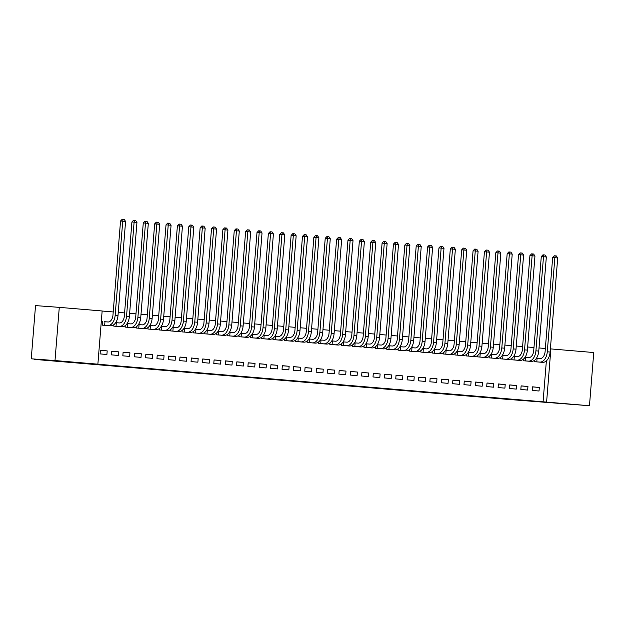 <?xml version="1.0" encoding="UTF-8"?>
<svg xmlns="http://www.w3.org/2000/svg" width="625" height="625" viewBox="0 0 625 625"><rect width="100%" height="100%" fill="white"/><g stroke="black" fill="none" stroke-linecap="round" stroke-linejoin="round"><path stroke-width="0.94" d="M304.688 382.047L334.547 384.398L304.688 382.047M66.211 361.633L49.734 360.273L66.211 361.633M569.062 404.141L552.586 402.781L569.062 404.141M259.359 378.156L284.258 380.148L259.359 378.156M97.875 364.18L55 360.555L59.281 307.359L102.148 310.984L97.875 364.18L94.352 363.922L546.602 402.109L550.875 348.914L593.75 352.539L589.469 405.734L546.602 402.109M589.469 405.734L506.07 399.25L34.602 359.398L62.75 361.469L31.25 358.805L55 360.555M287.734 380.617L318.969 383.078L287.734 380.617M283.797 380.289L301.789 381.625L283.797 380.289M118.273 355.445L118.562 351.852L111.742 351.273L111.453 354.867L118.273 355.445M115.898 322.68L119.359 322.938A7.211 4.406 -85.2 0 0 124.336 316.07L131.914 221.977L133.57 220.227L134.453 220.289L135.594 220.391L136.953 222.375L129.383 316.477A10.82 6.617 94.8 0 1 121.914 326.773L118.742 326.539M120.594 326.695L113.766 326.117L113.883 324.664M141.023 357.367L141.312 353.773L134.484 353.195L134.195 356.797L141.023 357.367M138.648 324.602L142.109 324.859A7.211 4.406 -85.2 0 0 147.086 317.992L154.656 223.898L156.32 222.148L157.195 222.211L158.336 222.312L159.695 224.297L152.125 318.398A10.82 6.617 94.8 0 1 144.656 328.695L141.484 328.461M136.625 326.594L136.508 328.039L143.336 328.594M163.766 359.289L164.055 355.695L157.227 355.125L156.938 358.719L163.766 359.289M161.391 326.523L164.852 326.781A7.211 4.406 -85.2 0 0 169.828 319.914L177.398 225.82L179.062 224.07L179.938 224.141L181.078 224.234L182.438 226.219L174.867 320.32A10.82 6.617 94.8 0 1 167.406 330.617L164.234 330.383M159.367 328.516L159.258 329.961L166.078 330.516M186.508 361.219L186.797 357.617L179.977 357.047L179.688 360.641L186.508 361.219M184.133 328.445L187.594 328.703A7.211 4.406 -85.2 0 0 192.57 321.836L200.141 227.742L201.805 225.992L202.68 226.062L203.82 226.156L205.18 228.148L197.609 322.242A10.82 6.617 94.8 0 1 190.148 332.539L186.977 332.305M182.117 330.438L182 331.883L188.82 332.438M209.25 363.141L209.539 359.547L202.719 358.969L202.43 362.562L209.25 363.141M206.875 330.367L210.336 330.625A7.211 4.406 -85.2 0 0 215.313 323.758L222.883 229.664L224.547 227.914L225.43 227.984L226.562 228.078L227.93 230.07L220.352 324.164A10.82 6.617 94.8 0 1 212.891 334.461L209.719 334.227M211.562 334.383L204.742 333.805L204.859 332.359M231.992 365.062L232.281 361.469L225.461 360.891L225.172 364.484L231.992 365.062M229.617 332.289L233.078 332.547A7.211 4.406 -85.2 0 0 238.055 325.688L245.625 231.586L247.289 229.836L249.305 230L250.672 231.992L243.102 326.086A10.82 6.617 94.8 0 1 235.633 336.383L232.461 336.148M234.305 336.305L227.484 335.727L227.602 334.281M254.734 366.984L255.023 363.391L248.203 362.812L247.914 366.406L254.734 366.984M252.359 334.211L255.82 334.469A7.211 4.406 -85.2 0 0 260.797 327.609L268.367 233.508L270.031 231.766L270.914 231.828L272.047 231.922L273.414 233.914L265.844 328.008A10.82 6.617 94.8 0 1 258.375 338.305L255.203 338.07M250.344 336.203L250.227 337.656L257.055 338.211M277.477 368.906L277.766 365.312L270.945 364.734L270.656 368.328L277.477 368.906M275.109 336.141L278.562 336.391A7.211 4.406 -85.2 0 0 283.547 329.531L291.117 235.43L292.773 233.688L293.656 233.75L294.797 233.844L296.156 235.836L288.586 329.93A10.82 6.617 94.8 0 1 281.117 340.227L277.945 339.992M273.086 338.125L272.969 339.578L279.797 340.133M300.227 370.828L300.516 367.234L293.688 366.656L293.398 370.25L300.227 370.828M297.852 338.062L301.312 338.312A7.211 4.406 -85.2 0 0 306.289 331.453L313.859 237.359L315.523 235.609L316.398 235.672L317.539 235.766L318.898 237.758L311.328 331.852A10.82 6.617 94.8 0 1 303.867 342.148L300.688 341.922M302.539 342.078L295.711 341.5L295.828 340.047M322.969 372.75L323.258 369.156L316.43 368.578L316.141 372.172L322.969 372.75M320.594 339.984L324.055 340.242A7.211 4.406 -85.2 0 0 329.031 333.375L336.602 239.281L338.266 237.531L339.141 237.594L340.281 237.688L341.641 239.68L334.07 333.773A10.82 6.617 94.8 0 1 326.609 344.07L323.438 343.844M325.281 344L318.461 343.422L318.57 341.969M345.711 374.672L346 371.078L339.18 370.5L338.891 374.094L345.711 374.672M343.336 341.906L346.797 342.164A7.211 4.406 -85.2 0 0 351.773 335.297L359.344 241.203L361.008 239.453L361.883 239.516L363.023 239.617L364.383 241.602L356.812 335.695A10.82 6.617 94.8 0 1 349.352 345.992L346.18 345.766M341.32 343.891L341.203 345.344L348.023 345.898M368.453 376.594L368.742 373L361.922 372.422L361.633 376.016L368.453 376.594M366.078 343.828L369.539 344.086A7.211 4.406 -85.2 0 0 374.516 337.219L382.086 243.125L383.75 241.375L384.633 241.438L385.766 241.539L387.133 243.523L379.555 337.625A10.82 6.617 94.8 0 1 372.094 347.922L368.922 347.688M364.062 345.812L363.945 347.266L370.766 347.82M391.195 378.516L391.484 374.922L384.664 374.344L384.375 377.945L391.195 378.516M388.82 345.75L392.281 346.008A7.211 4.406 -85.2 0 0 397.258 339.141L404.828 245.047L406.492 243.297L407.375 243.359L408.508 243.461L409.875 245.445L402.305 339.547A10.82 6.617 94.8 0 1 394.836 349.844L391.664 349.609M386.805 347.742L386.688 349.188L393.516 349.742M413.938 380.438L414.227 376.844L407.406 376.273L407.117 379.867L413.938 380.438M411.562 347.672L415.023 347.93A7.211 4.406 -85.2 0 0 420 341.062L427.57 246.969L429.234 245.219L430.117 245.281L431.25 245.383L432.617 247.367L425.047 341.469A10.82 6.617 94.8 0 1 417.578 351.766L414.406 351.531M416.258 351.688L409.43 351.109L409.547 349.664M436.688 382.359L436.977 378.766L430.148 378.195L429.859 381.789L436.688 382.359M434.312 349.594L437.773 349.852A7.211 4.406 -85.2 0 0 442.75 342.984L450.32 248.891L451.977 247.141L452.859 247.211L454 247.305L455.359 249.297L447.789 343.391A10.82 6.617 94.8 0 1 440.32 353.688L437.148 353.453M439 353.609L432.172 353.031L432.289 351.586M459.43 384.289L459.719 380.695L452.891 380.117L452.602 383.711L459.43 384.289M457.055 351.516L460.516 351.773A7.211 4.406 -85.2 0 0 465.492 344.906L473.062 250.813L474.727 249.062L475.602 249.133L476.742 249.227L478.102 251.219L470.531 345.312A10.82 6.617 94.8 0 1 463.07 355.609L459.898 355.375M455.031 353.508L454.914 354.953L461.742 355.508M482.172 386.211L482.461 382.617L475.641 382.039L475.344 385.633L482.172 386.211M479.797 353.438L483.258 353.695A7.211 4.406 -85.2 0 0 488.234 346.828L495.805 252.734L497.469 250.984L498.344 251.055L499.484 251.148L500.844 253.141L493.273 347.234A10.82 6.617 94.8 0 1 485.812 357.531L482.641 357.297M477.781 355.43L477.664 356.875L484.484 357.43M504.914 388.133L505.203 384.539L498.383 383.961L498.094 387.555L504.914 388.133M502.539 355.359L506 355.617A7.211 4.406 -85.2 0 0 510.977 348.758L518.547 254.656L520.211 252.914L521.094 252.977L522.227 253.07L523.586 255.062L516.016 349.156A10.82 6.617 94.8 0 1 508.555 359.453L505.383 359.219M507.227 359.375L500.406 358.797L500.523 357.352M527.656 390.055L527.945 386.461L521.125 385.883L520.836 389.477L527.656 390.055M525.281 357.281L528.742 357.539A7.211 4.406 -85.2 0 0 533.719 350.68L541.289 256.578L542.953 254.836L543.836 254.898L544.969 254.992L546.336 256.984L538.766 351.078A10.82 6.617 94.8 0 1 531.297 361.375L528.125 361.141M529.969 361.297L523.148 360.727L523.266 359.273M543.078 401.852L546.375 360.883M545.344 348.484L539.016 347.953M533.977 347.523L527.641 346.992M522.602 346.562L516.273 346.031M511.227 345.602L504.898 345.07M499.859 344.641L493.523 344.109M488.484 343.68L482.156 343.148M477.117 342.719L470.781 342.188M465.742 341.758L459.414 341.227M454.375 340.797L448.039 340.258M443 339.836L436.672 339.297M431.625 338.875L425.297 338.336M420.258 337.914L413.922 337.375M408.883 336.953L402.555 336.414M397.516 335.992L391.18 335.453M386.141 335.031L379.812 334.492M374.773 334.07L368.438 333.531M363.398 333.109L357.07 332.57M352.023 332.148L345.695 331.609M340.656 331.188L334.32 330.648M329.281 330.227L322.953 329.688M317.914 329.258L311.578 328.727M306.539 328.297L300.211 327.766M295.172 327.336L288.836 326.805M283.797 326.375L277.469 325.844M272.422 325.414L266.094 324.883M261.055 324.453L254.719 323.922M249.68 323.492L243.352 322.961M238.313 322.531L231.977 322M226.938 321.57L220.609 321.039M215.57 320.609L209.234 320.078M204.195 319.648L197.867 319.117M192.82 318.688L186.492 318.148M181.453 317.727L175.117 317.188M170.078 316.766L163.75 316.227M158.711 315.805L152.375 315.266M147.336 314.844L141.008 314.305M135.961 313.883L129.633 313.344M124.594 312.922L118.258 312.383M113.219 311.961L102.148 311.023M536.656 358.25L540.117 358.5A7.211 4.406 -85.2 0 0 545.094 351.641L552.664 257.539L554.328 255.797L555.203 255.859L556.344 255.953L557.703 257.945L550.133 352.039A10.82 6.617 94.8 0 1 542.672 362.336L539.5 362.102M534.633 360.234L534.516 361.688L541.344 362.242M539.031 391.016L539.32 387.422L532.492 386.844L532.203 390.438L539.031 391.016M513.914 356.32L517.375 356.578A7.211 4.406 -85.2 0 0 522.352 349.719L529.922 255.617L531.586 253.875L532.461 253.938L533.602 254.031L534.961 256.023L527.391 350.117A10.82 6.617 94.8 0 1 519.922 360.414L516.75 360.18M511.891 358.312L511.773 359.766L518.602 360.32M516.289 389.094L516.578 385.5L509.75 384.922L509.461 388.516L516.289 389.094M491.164 354.398L494.625 354.656A7.211 4.406 -85.2 0 0 499.602 347.797L507.172 253.695L508.836 251.945L510.859 252.109L512.219 254.102L504.648 348.195A10.82 6.617 94.8 0 1 497.18 358.492L494.008 358.258M495.859 358.414L489.031 357.836L489.148 356.391M493.539 387.172L493.828 383.578L487.008 383L486.719 386.594L493.539 387.172M468.422 352.477L471.883 352.734A7.211 4.406 -85.2 0 0 476.859 345.867L484.43 251.773L486.094 250.023L486.977 250.094L488.109 250.188L489.477 252.18L481.906 346.273A10.82 6.617 94.8 0 1 474.438 356.57L471.266 356.336M473.109 356.492L466.289 355.914L466.406 354.469M470.797 385.25L471.086 381.656L464.266 381.078L463.977 384.672L470.797 385.25M445.68 350.555L449.141 350.812A7.211 4.406 -85.2 0 0 454.117 343.945L461.688 249.852L463.352 248.102L464.234 248.172L465.367 248.266L466.734 250.258L459.164 344.352A10.82 6.617 94.8 0 1 451.695 354.648L448.523 354.414M443.664 352.547L443.547 353.992L450.367 354.547M448.055 383.328L448.344 379.727L441.523 379.156L441.234 382.75L448.055 383.328M422.938 348.633L426.398 348.891A7.211 4.406 -85.2 0 0 431.375 342.023L438.945 247.93L440.609 246.18L441.492 246.25L442.625 246.344L443.984 248.328L436.414 342.43A10.82 6.617 94.8 0 1 428.953 352.727L425.781 352.492M420.922 350.625L420.805 352.07L427.625 352.625M425.312 381.398L425.602 377.805L418.781 377.234L418.492 380.828L425.312 381.398M400.195 346.711L403.656 346.969A7.211 4.406 -85.2 0 0 408.633 340.102L416.203 246.008L417.867 244.258L418.742 244.32L419.883 244.422L421.242 246.406L413.672 340.508A10.82 6.617 94.8 0 1 406.211 350.805L403.039 350.57M398.18 348.703L398.062 350.148L404.883 350.703M402.57 379.477L402.859 375.883L396.031 375.305L395.742 378.906L402.57 379.477M377.453 344.789L380.914 345.047A7.211 4.406 -85.2 0 0 385.891 338.18L393.461 244.086L395.125 242.336L396 242.398L397.141 242.5L398.5 244.484L390.93 338.586A10.82 6.617 94.8 0 1 383.469 348.883L380.297 348.648M382.141 348.805L375.312 348.227L375.43 346.773M379.828 377.555L380.117 373.961L373.289 373.383L373 376.977L379.828 377.555M354.711 342.867L358.172 343.125A7.211 4.406 -85.2 0 0 363.148 336.258L370.719 242.164L372.375 240.414L373.258 240.477L374.398 240.578L375.758 242.562L368.188 336.656A10.82 6.617 94.8 0 1 360.719 346.953L357.547 346.727M359.398 346.883L352.57 346.305L352.688 344.852M357.086 375.633L357.375 372.039L350.547 371.461L350.258 375.055L357.086 375.633M331.961 340.945L335.422 341.203A7.211 4.406 -85.2 0 0 340.398 334.336L347.969 240.242L349.633 238.492L350.516 238.555L351.648 238.648L353.016 240.641L345.445 334.734A10.82 6.617 94.8 0 1 337.977 345.031L334.805 344.805M329.945 342.93L329.828 344.383L336.656 344.938M334.336 373.711L334.625 370.117L327.805 369.539L327.516 373.133L334.336 373.711M307.203 341.008L307.086 342.461L313.914 343.016M311.594 371.789L311.883 368.195L305.062 367.617L304.773 371.211L311.594 371.789M286.477 337.102L289.938 337.352A7.211 4.406 -85.2 0 0 294.914 330.492L302.484 236.391L304.148 234.648L305.031 234.711L306.164 234.805L307.531 236.797L299.953 330.891A10.82 6.617 94.8 0 1 292.492 341.188L289.32 340.961M291.164 341.109L284.344 340.539L284.461 339.086M288.852 369.867L289.141 366.273L282.32 365.695L282.031 369.289L288.852 369.867M263.734 335.172L267.195 335.43A7.211 4.406 -85.2 0 0 272.172 328.57L279.742 234.469L281.406 232.727L282.281 232.789L283.422 232.883L284.781 234.875L277.211 328.969A10.82 6.617 94.8 0 1 269.75 339.266L266.578 339.031M268.422 339.188L261.602 338.617L261.719 337.164M266.109 367.945L266.398 364.352L259.578 363.773L259.289 367.367L266.109 367.945M240.992 333.25L244.453 333.508A7.211 4.406 -85.2 0 0 249.43 326.648L257 232.547L258.664 230.805L259.539 230.867L260.68 230.961L262.039 232.953L254.469 327.047A10.82 6.617 94.8 0 1 247.008 337.344L243.836 337.109M245.68 337.266L238.859 336.688L238.969 335.242M243.367 366.023L243.656 362.43L236.828 361.852L236.539 365.445L243.367 366.023M218.25 331.328L221.711 331.586A7.211 4.406 -85.2 0 0 226.688 324.719L234.258 230.625L235.922 228.875L236.797 228.945L237.938 229.039L239.297 231.031L231.727 325.125A10.82 6.617 94.8 0 1 224.258 335.422L221.086 335.188M216.227 333.32L216.109 334.766L222.938 335.32M220.625 364.102L220.914 360.508L214.086 359.93L213.797 363.523L220.625 364.102M195.508 329.406L198.961 329.664A7.211 4.406 -85.2 0 0 203.938 322.797L211.516 228.703L213.172 226.953L214.055 227.023L215.195 227.117L216.555 229.109L208.984 323.203A10.82 6.617 94.8 0 1 201.516 333.5L198.344 333.266M193.484 331.398L193.367 332.844L200.195 333.398M197.875 362.18L198.164 358.586L191.344 358.008L191.055 361.602L197.875 362.18M172.758 327.484L176.219 327.742A7.211 4.406 -85.2 0 0 181.195 320.875L188.766 226.781L190.43 225.031L191.312 225.102L192.445 225.195L193.812 227.188L186.242 321.281A10.82 6.617 94.8 0 1 178.773 331.578L175.602 331.344M177.445 331.5L170.625 330.922L170.742 329.477M175.133 360.258L175.422 356.656L168.602 356.086L168.312 359.68L175.133 360.258M150.016 325.562L153.477 325.82A7.211 4.406 -85.2 0 0 158.453 318.953L166.023 224.859L167.688 223.109L168.57 223.172L169.703 223.273L171.07 225.258L163.5 319.359A10.82 6.617 94.8 0 1 156.031 329.656L152.859 329.422M154.703 329.578L147.883 329L148 327.555M152.391 358.328L152.68 354.734L145.859 354.164L145.57 357.758L152.391 358.328M127.273 323.641L130.734 323.898A7.211 4.406 -85.2 0 0 135.711 317.031L143.281 222.938L144.945 221.188L145.828 221.25L146.961 221.352L148.32 223.336L140.75 317.438A10.82 6.617 94.8 0 1 133.289 327.734L130.117 327.5M125.258 325.633L125.141 327.078L131.961 327.633M129.648 356.406L129.938 352.812L123.117 352.234L122.828 355.836L129.648 356.406M104.531 321.719L107.992 321.977A7.211 4.406 -85.2 0 0 112.969 315.109L120.539 221.016L122.203 219.266L123.078 219.328L124.219 219.43L125.578 221.414L118.008 315.516A10.82 6.617 94.8 0 1 110.547 325.812L107.375 325.578M102.688 321.562L102.398 325.156L109.219 325.711M106.906 354.484L107.195 350.891L100.375 350.312L100.086 353.906L106.906 354.484M31.25 358.805L35.531 305.609L59.281 307.359M550.391 348.883L550.875 348.914M539.32 387.422L532.492 386.914M527.945 386.461L521.117 385.953M516.578 385.5L509.742 384.992M505.203 384.539L498.375 384.031M493.828 383.578L487 383.07M482.461 382.617L475.633 382.109M471.086 381.656L464.258 381.148M459.719 380.695L452.891 380.188M448.344 379.727L441.516 379.227M436.977 378.766L430.141 378.266M425.602 377.805L418.773 377.305M414.227 376.844L407.398 376.344M402.859 375.883L396.031 375.383M391.484 374.922L384.656 374.422M380.117 373.961L373.289 373.461M368.742 373L361.914 372.5M357.375 372.039L350.539 371.539M346 371.078L339.172 370.578M334.625 370.117L327.797 369.617M323.258 369.156L316.43 368.656M311.883 368.195L305.055 367.695M300.516 367.234L293.688 366.734M289.141 366.273L282.312 365.773M277.766 365.312L270.938 364.805M266.398 364.352L259.57 363.844M255.023 363.391L248.195 362.883M243.656 362.43L236.828 361.922M232.281 361.469L225.453 360.961M220.914 360.508L214.086 360M209.539 359.547L202.711 359.039M198.164 358.586L191.336 358.078M186.797 357.617L179.969 357.117M175.422 356.656L168.594 356.156M164.055 355.695L157.227 355.195M152.68 354.734L145.852 354.234M141.312 353.773L134.477 353.273M129.938 352.812L123.109 352.312M118.562 351.852L111.734 351.352M107.195 350.891L100.367 350.391M301.133 381.742L316.375 382.875L301.133 381.742M280.945 380.008L290.812 380.797L280.945 379.922M557.703 257.945L554.859 257.703L547.289 351.797A10.82 6.617 94.8 0 1 539.828 362.094L536.367 361.844M555.203 255.859L554.859 257.703L552.664 257.539M537.078 358.281L536.789 361.875M546.336 256.984L543.492 256.742L535.922 350.836A10.82 6.617 94.8 0 1 528.453 361.133L524.992 360.883M543.836 254.898L543.492 256.742L541.289 256.578M525.703 357.32L525.414 360.914M534.961 256.023L532.117 255.781L524.547 349.875A10.82 6.617 94.8 0 1 517.086 360.172L513.625 359.914M532.461 253.938L532.117 255.781L529.922 255.617M514.328 356.359L514.039 359.953M523.586 255.062L520.75 254.82L513.18 348.914A10.82 6.617 94.8 0 1 505.711 359.211L502.25 358.953M521.094 252.977L520.75 254.82L518.547 254.656M502.961 355.398L502.672 358.992M512.219 254.102L509.375 253.859L501.805 347.953A10.82 6.617 94.8 0 1 494.336 358.25L490.875 357.992M509.719 252.016L509.375 253.859L507.172 253.695M491.586 354.438L491.297 358.031M500.844 253.141L498 252.898L490.43 346.992A10.82 6.617 94.8 0 1 482.969 357.289L479.508 357.031M498.344 251.055L498 252.898L495.805 252.734M480.219 353.469L479.93 357.07M489.477 252.18L486.633 251.938L479.063 346.031A10.82 6.617 94.8 0 1 471.594 356.328L468.133 356.07M486.977 250.094L486.633 251.938L484.43 251.773M468.844 352.508L468.555 356.102M478.102 251.219L475.258 250.977L467.688 345.07A10.82 6.617 94.8 0 1 460.227 355.367L456.766 355.109M475.602 249.133L475.258 250.977L473.062 250.813M457.477 351.547L457.188 355.141M466.734 250.258L463.891 250.016L456.32 344.109A10.82 6.617 94.8 0 1 448.852 354.406L445.391 354.148M464.234 248.172L463.891 250.016L461.688 249.852M446.102 350.586L445.812 354.18M455.359 249.297L452.516 249.055L444.945 343.148A10.82 6.617 94.8 0 1 437.484 353.445L434.023 353.188M452.859 247.211L452.516 249.055L450.32 248.891M434.727 349.625L434.438 353.219M443.984 248.328L441.148 248.094L433.57 342.188A10.82 6.617 94.8 0 1 426.109 352.484L422.648 352.227M441.492 246.25L441.148 248.094L438.945 247.93M423.359 348.664L423.07 352.258M432.617 247.367L429.773 247.133L422.203 341.227A10.82 6.617 94.8 0 1 414.734 351.523L411.273 351.266M430.117 245.281L429.773 247.133L427.57 246.969M411.984 347.703L411.695 351.297M421.242 246.406L418.398 246.172L410.828 340.266A10.82 6.617 94.8 0 1 403.367 350.562L399.906 350.305M418.742 244.32L418.398 246.172L416.203 246.008M400.617 346.742L400.328 350.336M409.875 245.445L407.031 245.211L399.461 339.305A10.82 6.617 94.8 0 1 391.992 349.602L388.531 349.344M407.375 243.359L407.031 245.211L404.828 245.047M389.242 345.781L388.953 349.375M398.5 244.484L395.656 244.25L388.086 338.344A10.82 6.617 94.8 0 1 380.625 348.641L377.164 348.383M396 242.398L395.656 244.25L393.461 244.086M377.875 344.82L377.586 348.414M387.133 243.523L384.289 243.289L376.719 337.383A10.82 6.617 94.8 0 1 369.25 347.68L365.789 347.422M384.633 241.438L384.289 243.289L382.086 243.125M366.5 343.859L366.211 347.453M375.758 242.562L372.914 242.32L365.344 336.422A10.82 6.617 94.8 0 1 357.883 346.719L354.422 346.461M373.258 240.477L372.914 242.32L370.719 242.164M355.125 342.898L354.836 346.492M364.383 241.602L361.547 241.359L353.969 335.461A10.82 6.617 94.8 0 1 346.508 345.758L343.047 345.5M361.883 239.516L361.547 241.359L359.344 241.203M343.758 341.938L343.469 345.531M353.016 240.641L350.172 240.398L342.602 334.5A10.82 6.617 94.8 0 1 335.133 344.797L331.672 344.539M350.516 238.555L350.172 240.398L347.969 240.242M332.383 340.977L332.094 344.57M341.641 239.68L338.797 239.438L331.227 333.539A10.82 6.617 94.8 0 1 323.766 343.836L320.305 343.578M339.141 237.594L338.797 239.438L336.602 239.281M321.016 340.016L320.727 343.609M309.016 339.008L312.68 339.273A7.211 4.406 -85.2 0 0 317.656 332.414L325.227 238.32L326.891 236.57L327.773 236.633L328.906 236.727L330.273 238.719L322.703 332.812A10.82 6.617 94.8 0 1 315.234 343.109L312.062 342.883M330.273 238.719L327.43 238.477L319.859 332.578A10.82 6.617 94.8 0 1 312.391 342.875L308.93 342.617M327.773 236.633L327.43 238.477L325.227 238.32M309.641 339.055L309.352 342.648M318.898 237.758L316.055 237.516L308.484 331.617A10.82 6.617 94.8 0 1 301.023 341.906L297.562 341.656M316.398 235.672L316.055 237.516L313.859 237.359M298.266 338.094L297.977 341.688M307.531 236.797L304.688 236.555L297.117 330.648A10.82 6.617 94.8 0 1 289.648 340.945L286.188 340.695M305.031 234.711L304.688 236.555L302.484 236.391M286.898 337.133L286.609 340.727M296.156 235.836L293.312 235.594L285.742 329.688A10.82 6.617 94.8 0 1 278.273 339.984L274.82 339.734M293.656 233.75L293.312 235.594L291.117 235.43M275.523 336.172L275.234 339.766M284.781 234.875L281.938 234.633L274.367 328.727A10.82 6.617 94.8 0 1 266.906 339.023L263.445 338.773M282.281 232.789L281.938 234.633L279.742 234.469M264.156 335.211L263.867 338.805M273.414 233.914L270.57 233.672L263 327.766A10.82 6.617 94.8 0 1 255.531 338.062L252.07 337.812M270.914 231.828L270.57 233.672L268.367 233.508M252.781 334.25L252.492 337.844M262.039 232.953L259.195 232.711L251.625 326.805A10.82 6.617 94.8 0 1 244.164 337.102L240.703 336.844M259.539 230.867L259.195 232.711L257 232.547M241.414 333.289L241.125 336.883M250.672 231.992L247.828 231.75L240.258 325.844A10.82 6.617 94.8 0 1 232.789 336.141L229.328 335.883M248.172 229.906L247.828 231.75L245.625 231.586M230.039 332.328L229.75 335.922M239.297 231.031L236.453 230.789L228.883 324.883A10.82 6.617 94.8 0 1 221.422 335.18L217.961 334.922M236.797 228.945L236.453 230.789L234.258 230.625M218.664 331.359L218.375 334.961M227.93 230.07L225.086 229.828L217.516 323.922A10.82 6.617 94.8 0 1 210.047 334.219L206.586 333.961M225.43 227.984L225.086 229.828L222.883 229.664M207.297 330.398L207.008 333.992M216.555 229.109L213.711 228.867L206.141 322.961A10.82 6.617 94.8 0 1 198.672 333.258L195.211 333M214.055 227.023L213.711 228.867L211.516 228.703M195.922 329.438L195.633 333.031M205.18 228.148L202.336 227.906L194.766 322A10.82 6.617 94.8 0 1 187.305 332.297L183.844 332.039M202.68 226.062L202.336 227.906L200.141 227.742M184.555 328.477L184.266 332.07M193.812 227.188L190.969 226.945L183.398 321.039A10.82 6.617 94.8 0 1 175.93 331.336L172.469 331.078M191.312 225.102L190.969 226.945L188.766 226.781M173.18 327.516L172.891 331.109M182.438 226.219L179.594 225.984L172.023 320.078A10.82 6.617 94.8 0 1 164.562 330.375L161.102 330.117M179.938 224.141L179.594 225.984L177.398 225.82M161.812 326.555L161.523 330.148M171.07 225.258L168.227 225.023L160.656 319.117A10.82 6.617 94.8 0 1 153.188 329.414L149.727 329.156M168.57 223.172L168.227 225.023L166.023 224.859M150.438 325.594L150.148 329.188M159.695 224.297L156.852 224.062L149.281 318.156A10.82 6.617 94.8 0 1 141.82 328.453L138.359 328.195M157.195 222.211L156.852 224.062L154.656 223.898M139.062 324.633L138.773 328.227M148.32 223.336L145.484 223.102L137.914 317.195A10.82 6.617 94.8 0 1 130.445 327.492L126.984 327.234M145.828 221.25L145.484 223.102L143.281 222.938M127.695 323.672L127.406 327.266M136.953 222.375L134.109 222.141L126.539 316.234A10.82 6.617 94.8 0 1 119.07 326.531L115.609 326.273M134.453 220.289L134.109 222.141L131.914 221.977M116.32 322.711L116.031 326.305M125.578 221.414L122.734 221.18L115.164 315.273A10.82 6.617 94.8 0 1 107.703 325.57L104.242 325.312M123.078 219.328L122.734 221.18L120.539 221.016M104.953 321.75L104.664 325.344M542.672 362.336L539.828 362.094M550.133 352.039L547.289 351.797M531.297 361.375L528.453 361.133M538.766 351.078L535.922 350.836M519.922 360.414L517.086 360.172M527.391 350.117L524.547 349.875M508.555 359.453L505.711 359.211M516.016 349.156L513.18 348.914M497.18 358.492L494.336 358.25M504.648 348.195L501.805 347.953M485.812 357.531L482.969 357.289M493.273 347.234L490.43 346.992M474.438 356.57L471.594 356.328M481.906 346.273L479.063 346.031M463.07 355.609L460.227 355.367M470.531 345.312L467.688 345.07M451.695 354.648L448.852 354.406M459.164 344.352L456.32 344.109M440.32 353.688L437.484 353.445M447.789 343.391L444.945 343.148M428.953 352.727L426.109 352.484M436.414 342.43L433.57 342.188M417.578 351.766L414.734 351.523M425.047 341.469L422.203 341.227M406.211 350.805L403.367 350.562M413.672 340.508L410.828 340.266M394.836 349.844L391.992 349.602M402.305 339.547L399.461 339.305M383.469 348.883L380.625 348.641M390.93 338.586L388.086 338.344M372.094 347.922L369.25 347.68M379.555 337.625L376.719 337.383M360.719 346.953L357.883 346.719M368.188 336.656L365.344 336.422M349.352 345.992L346.508 345.758M356.812 335.695L353.969 335.461M337.977 345.031L335.133 344.797M345.445 334.734L342.602 334.5M326.609 344.07L323.766 343.836M334.07 333.773L331.227 333.539M315.234 343.109L312.391 342.875M322.703 332.812L319.859 332.578M303.867 342.148L301.023 341.906M311.328 331.852L308.484 331.617M292.492 341.188L289.648 340.945M299.953 330.891L297.117 330.648M281.117 340.227L278.273 339.984M288.586 329.93L285.742 329.688M269.75 339.266L266.906 339.023M277.211 328.969L274.367 328.727M258.375 338.305L255.531 338.062M265.844 328.008L263 327.766M247.008 337.344L244.164 337.102M254.469 327.047L251.625 326.805M235.633 336.383L232.789 336.141M243.102 326.086L240.258 325.844M224.258 335.422L221.422 335.18M231.727 325.125L228.883 324.883M212.891 334.461L210.047 334.219M220.352 324.164L217.516 323.922M201.516 333.5L198.672 333.258M208.984 323.203L206.141 322.961M190.148 332.539L187.305 332.297M197.609 322.242L194.766 322M178.773 331.578L175.93 331.336M186.242 321.281L183.398 321.039M167.406 330.617L164.562 330.375M174.867 320.32L172.023 320.078M156.031 329.656L153.188 329.414M163.5 319.359L160.656 319.117M144.656 328.695L141.82 328.453M152.125 318.398L149.281 318.156M133.289 327.734L130.445 327.492M140.75 317.438L137.914 317.195M121.914 326.773L119.07 326.531M129.383 316.477L126.539 316.234M110.547 325.812L107.703 325.57M118.008 315.516L115.164 315.273"/></g></svg>
